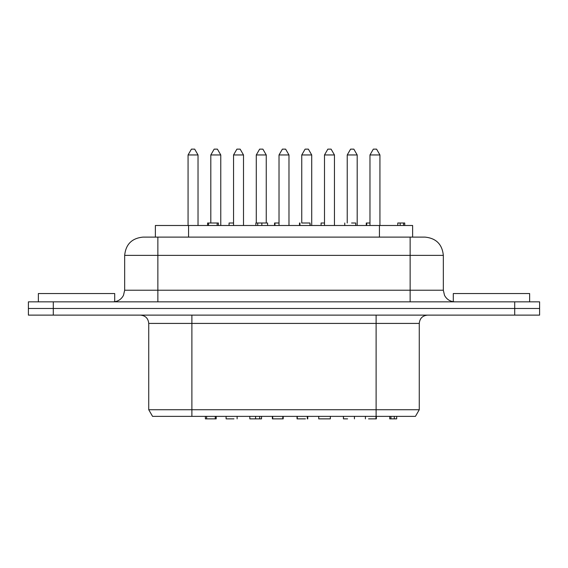 <?xml version="1.0" encoding="UTF-8"?>
<svg xmlns="http://www.w3.org/2000/svg" width="568" height="568" viewBox="0 0 568 568"><rect width="100%" height="100%" fill="white"/><g stroke="black" fill="none" stroke-linecap="round" stroke-linejoin="round"><path stroke-width="0.85" d="M233.547 223.004L229.074 223.004L229.074 225.496M267.592 225.496L267.592 223.004L255.87 223.004L255.87 225.496M261.841 225.496L261.841 223.004M257.716 225.496L257.716 223.004M208.52 225.496L208.52 223.004L207.576 223.004L207.576 225.496M218.396 225.496L218.396 223.004L208.52 223.004M217.161 225.496L217.161 223.004M324.498 223.004L321.097 223.004L321.097 225.496M404.735 225.496L404.735 223.004L397.785 223.004L397.785 225.496M403.55 225.496L403.55 223.004M400.184 225.496L400.184 223.004M309.993 225.496L309.993 223.004L301.835 223.004M299.954 225.496L299.954 223.004L299.499 223.004L299.499 225.496M310.227 225.496L309.993 223.004M355.767 225.496L355.767 223.004L355.667 225.496M351.578 223.004L355.667 223.004M369.974 223.004L366.289 223.004L366.289 225.496M366.701 225.496L366.701 223.004M279.023 223.004L274.557 223.004L274.557 225.496M412.631 237.112L412.631 225.496L155.369 225.496L155.369 237.112M233.966 418.857L226.511 418.857M259.697 416.365L259.697 418.857L261.543 418.857L261.543 416.365M249.821 416.365L249.821 418.857L259.697 418.857M255.572 416.365L255.572 418.857M215.258 416.365L215.258 418.857L216.202 418.857L216.202 416.365M205.382 416.365L205.382 418.857L215.258 418.857M206.617 416.365L206.617 418.857M330.349 416.365L330.349 418.857L318.726 418.857L318.726 416.365M396.691 416.365L396.691 418.857L394.291 418.857L394.291 416.365M389.74 416.365L389.74 418.857L394.291 418.857M390.926 416.365L390.926 418.857M307.309 416.365L307.309 418.857L307.764 418.857L307.764 416.365M297.043 416.365L297.043 418.857L305.428 418.857M297.277 416.365L297.277 418.857M343.413 416.365L343.413 418.857L343.512 416.365M347.602 418.857L343.512 418.857M368.554 418.857L376.378 418.857L376.378 416.365M375.966 416.365L375.966 418.857M272.37 416.365L272.37 418.857L283.191 418.857L283.191 416.365M369.974 154.957L379.935 154.957L376.577 149.143L373.325 149.143L369.974 154.957L369.974 225.496M379.935 154.957L379.935 225.496M324.498 154.957L334.453 154.957L331.101 149.143L327.85 149.143L324.498 154.957L324.498 225.496M334.453 154.957L334.453 225.496M279.023 154.957L288.977 154.957L285.626 149.143L282.374 149.143L279.023 154.957L279.023 225.496M288.977 154.957L288.977 225.496M233.547 154.957L243.502 154.957L240.15 149.143L236.899 149.143L233.547 154.957L233.547 225.496M243.502 154.957L243.502 225.496M188.065 154.957L198.026 154.957L194.675 149.143L191.423 149.143L188.065 154.957L188.065 225.496M198.026 154.957L198.026 225.496M347.233 154.957L357.194 154.957L353.843 149.143L350.591 149.143L347.233 154.957L347.233 223.004M357.194 154.957L357.194 225.496M301.757 154.957L311.718 154.957L308.367 149.143L305.115 149.143L301.757 154.957L301.757 223.004M311.718 154.957L311.718 225.496M256.282 154.957L266.243 154.957L262.885 149.143L259.633 149.143L256.282 154.957L256.282 223.004M266.243 154.957L266.243 223.004M210.806 154.957L220.767 154.957L217.409 149.143L214.157 149.143L210.806 154.957L210.806 223.004M220.767 154.957L220.767 225.496M28.4 315.119L28.4 308.481L28.4 315.119L539.6 315.119L539.6 308.481L53.293 308.481L539.6 308.481L539.6 301.842L28.4 301.842L28.4 308.481L53.293 308.481L28.4 308.481L28.4 301.842M424.85 237.112L143.15 237.112M529.639 301.842L529.639 293.542L453.292 293.542L453.292 301.722M114.708 301.722L114.708 293.542L38.361 293.542L38.361 301.842M376.115 416.365L415.435 416.365L419.269 409.727L148.731 409.727L152.565 416.365L376.115 416.365L376.115 323.419L419.269 323.419L419.269 409.727M539.6 308.481L539.6 315.119M379.438 237.112L379.438 225.496M188.562 237.112L188.562 225.496M410.139 237.112L410.139 255.373L443.338 255.373C442.216 244.318 436.132 238.233 425.077 237.112M157.861 237.112L157.861 255.373L410.139 255.373L410.139 301.842M454.954 301.842C450.239 301.658 446.76 299.485 444.517 295.339L443.338 290.227L124.662 290.227L124.662 255.373L157.861 255.373L157.861 301.842M53.293 315.119L53.293 301.842M514.707 301.842L514.707 315.119M191.885 416.365L191.885 315.119M140.431 315.119C145.472 315.609 148.241 318.378 148.731 323.419L376.115 323.419L376.115 315.119M344.755 223.004L344.755 225.496M274.947 225.496L274.947 223.004M226.099 418.857L226.099 416.365M237.119 418.857L237.119 416.365M354.432 418.857L354.432 416.365M365.416 418.857L365.416 416.365M272.704 416.365L272.704 418.857M282.8 416.365L282.8 418.857M124.662 255.373C125.784 244.318 131.868 238.233 142.923 237.112M124.662 290.227L123.483 295.339C121.24 299.485 117.761 301.658 113.046 301.842M443.338 290.227L443.338 255.373M419.269 323.419C419.759 318.378 422.528 315.609 427.569 315.119M148.731 323.419L148.731 409.727"/></g></svg>
